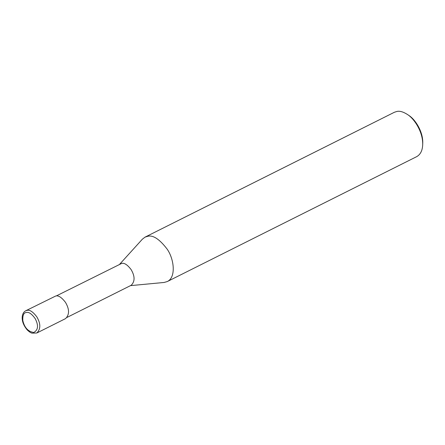 <?xml version="1.0" encoding="UTF-8"?>
<svg xmlns="http://www.w3.org/2000/svg" width="445" height="445" viewBox="0 0 445 445"><rect width="100%" height="100%" fill="white"/><g stroke="black" fill="none" stroke-linecap="round" stroke-linejoin="round"><path stroke-width="0.67" d="M36.835 332.993L65.56 318.609C69.542 314.665 69.52 309.258 65.487 302.383C61.649 297.377 58.401 295.246 55.736 295.992L25.715 310.788C23.763 311.795 22.606 313.714 22.25 316.534C21.805 320.962 23.496 325.467 27.329 330.045C31 333.338 30.933 332.599 31.934 333.16L36.835 332.993C40.823 329.05 40.795 323.637 36.768 316.762C32.93 311.756 29.681 309.625 27.017 310.371L25.715 310.788M67.045 317.402L131.192 285.278C135.041 281.468 135.019 276.234 131.119 269.592C127.415 264.753 124.272 262.689 121.696 263.412L56.293 295.936M130.474 285.634L164.077 282.464L167.27 281.563C176.259 277.424 174.173 259.101 167.131 249.1C159.46 239.087 152.958 234.827 147.629 236.317L145.026 237.146L142.394 239.16L119.727 264.169M167.27 281.563L416.659 156.668C420.408 154.565 422.416 150.644 422.683 144.903C423.206 132.137 414.306 118.693 407.442 114.476C403.265 111.84 399.794 110.822 397.018 111.422L394.415 112.251L145.026 237.146M422.683 144.903L422.75 143.284C423.228 131.581 415.074 119.26 408.783 115.389L407.442 114.476M26.389 312.507C23.702 312.624 22.523 315.344 22.845 320.667C24.497 327.681 28.135 331.62 33.77 332.471C38.192 330.04 38.682 325.456 35.244 318.72C31.812 313.886 28.858 311.817 26.389 312.507"/></g></svg>
